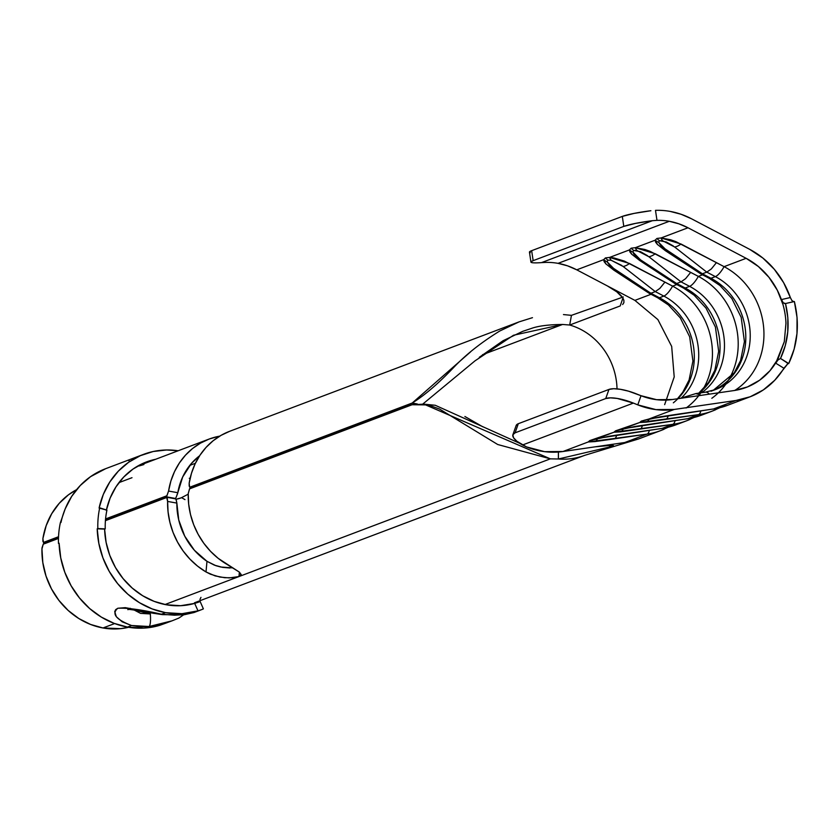 <?xml version="1.0" encoding="UTF-8"?>
<svg xmlns="http://www.w3.org/2000/svg" width="839" height="839" viewBox="0 0 839 839"><rect width="100%" height="100%" fill="white"/><g stroke="black" fill="none" stroke-linecap="round" stroke-linejoin="round"><path stroke-width="1.26" d="M670.193 211.418A81.121 73.066 -110.7 0 1 691.567 218.811L749.709 249.361L691.567 218.811L681.079 214.27L670.193 211.418A81.121 73.066 -110.7 0 0 655.49 210.348A81.121 73.066 -110.7 0 1 670.193 211.418M664.656 404.65L674.21 376.91L671.672 346.402L657.891 319.596L634.892 300.383L576.75 269.833L567.573 265.848L558.05 263.352A70.979 63.932 69.3 0 0 545.738 262.408L541.512 262.617L652.375 220.699L656.979 220.353A70.979 63.932 -110.7 0 1 669.291 221.297L558.05 263.352A70.979 63.932 69.3 0 0 545.738 262.408L541.512 262.617A25.348 2.569 -8.5 0 1 530.94 262.093A25.348 2.569 -8.5 0 1 533.153 260.656L623.797 226.394L635.553 223.384L652.375 220.699L541.512 262.617M479.289 357.299L503.085 340.718L522.666 331.363L531.045 328.552C537.988 325.983 548.496 324.62 562.57 324.462L482.551 354.708L562.57 324.462L569.691 325.029A63.879 57.545 -110.7 0 1 595.91 340.34A63.879 57.545 -110.7 0 1 612.323 365.259A63.879 57.545 -110.7 0 1 617.022 388.866A63.879 57.545 -110.7 0 0 612.323 365.259M189.803 465.393L195.382 463.275L189.803 465.393M190.034 478.712L189.268 478.282L190.034 478.712M184.989 499.614L181.612 497.684L184.989 499.614M232.98 567.919L220.762 567.017L215.938 565.706L206.981 561.312A63.879 57.545 -110.7 0 1 176.861 503.096L176.085 499.236M199.609 455.776L191.355 463.506L182.682 476.982L177.805 492.713A63.879 57.545 -110.7 0 1 199.598 455.776M177.805 492.713L168.566 491.056L166.825 495.912L105.567 518.953L166.94 495.744L168.566 491.056L177.805 492.713L176.054 497.558A5.065 1.94 -79.8 0 1 175.099 498.397L165.881 496.74L175.099 498.397A5.065 1.94 -79.8 0 0 176.043 497.569L177.711 493.238M42.034 547.815L41.95 548.937A74.021 66.669 69.3 0 0 102.998 627.971L114.66 623.566L102.998 627.971A74.021 66.669 69.3 0 0 128.619 627.278L120.617 628.652L102.998 627.971L90.581 624.447L78.814 618.532L68.137 610.414L58.898 600.388L51.441 588.81L46.019 576.068L42.82 562.623L41.95 548.937L43.24 544.186L42.034 547.815M166.783 497.475L105.42 520.673L166.688 497.391L105.431 520.547L166.688 497.391L167.611 501.428L167.297 498.492M58.478 538.428L43.24 544.186L58.478 538.428M194.48 602.78L584.846 455.283A74.021 66.669 -110.7 0 1 558.375 458.996L550.342 458.849L238.968 576.561L550.342 458.849L497.705 444.502L439.594 409.086L428.425 404.922L412.075 404.744L189.499 488.885L188.219 493.636A74.021 66.669 69.3 0 0 226.614 564.154L239.44 572.156L241.16 574.705L238.968 576.561L165.021 604.52L238.968 576.561L229.225 577.914L219.986 577.075L210.4 574.18L206.006 571.946A74.021 66.669 -110.7 0 1 167.611 501.428L176.861 503.096L178.759 520.054L184.748 536.163L194.386 550.258L206.981 561.312L206.006 571.946L197.574 566.126L189.918 559.11L183.196 551.055L177.553 542.12L173.086 532.482L169.908 522.351L168.073 511.926L167.611 501.428L176.861 503.096L175.917 499.058A5.065 1.94 -79.8 0 0 175.508 498.848A5.065 1.94 -79.8 0 0 175.057 498.901M118.939 482.635L132.006 477.695M422.825 404.041L475.01 360.843L513.489 335.254L562.57 324.462L569.691 325.029L571.443 315.349L563.472 314.573L571.443 315.349L623.293 296.954L571.443 315.349L569.691 325.029L620.22 305.931L622.905 298.097L620.22 305.931L569.691 325.029A63.879 57.545 -110.7 0 1 595.91 340.34M209.058 439.08A74.021 66.669 -110.7 0 0 168.566 491.056L170.873 481.051L174.522 471.623L179.42 462.939L185.461 455.199L192.53 448.54L200.479 443.128L209.142 439.049L218.35 436.406L219.724 436.133L218.287 437.035L218.35 436.406A74.021 66.669 -110.7 0 0 209.058 439.08L137.774 466.033M43.397 542.455L58.541 536.729L43.481 542.539L58.531 536.855L43.481 542.539L42.894 538.565L42.915 541.449M76.59 489.661A74.021 66.669 69.3 0 0 42.894 538.565L46.187 525.623L51.693 513.751L59.223 503.337L68.515 494.769L76.59 489.661M785.503 303.54L784.329 303.529L785.503 303.54L787.831 317.624L787.748 331.866L785.304 345.563L780.511 358.463L788.062 363.434L783.909 368.248L775.75 363.182L777.994 359.983L780.511 358.463L788.733 363.539L794.166 349.066L796.977 333.523L797.05 317.562L794.376 301.537L785.503 303.54L794.376 301.537C799.724 323.508 797.837 344.179 788.733 363.539L787.36 363.937L788.733 363.539L780.973 358.756L788.062 363.434L774.712 380.287L763.333 389.915L750.244 396.742L735.96 400.476L674.22 409.453L655.899 409.61L637.787 404.87L641.017 395.714L656.612 399.689L672.364 399.521L734.104 390.544L747.476 386.926L759.61 380.224L769.95 370.744L777.994 358.945L775.75 363.182L777.994 359.983L780.511 358.463C788.503 341.295 790.17 322.984 785.503 303.54L783.207 302.774L781.539 299.554L782.955 304.452A70.979 63.932 -110.7 0 1 785.954 323.34L784.287 341.725L775.75 363.182L783.909 368.248A81.121 73.066 -110.7 0 1 749.825 396.899A81.121 73.066 -110.7 0 1 735.96 400.476L713.643 408.918A81.121 73.066 69.3 0 0 727.507 405.331L749.825 396.899M793.694 301.652L791.911 300.551L790.338 297.541L781.539 299.554L790.338 297.541L783.605 282.628L774.313 269.277L762.861 258.045L749.709 249.361A81.121 73.066 -110.7 0 1 790.338 297.541L791.911 300.551L793.694 301.652L789.95 302.533M470.616 351.835L412.232 403.003L417.403 404.01L411.802 403.286A253.504 96.925 100.2 0 1 405.247 406.244L190.6 487.396A5.065 1.94 100.2 0 1 190.149 487.449A5.065 1.94 100.2 0 1 189.75 487.239L411.802 403.286A253.504 96.925 100.2 0 1 405.247 406.244L190.6 487.396A5.065 1.94 100.2 0 1 189.75 487.239L412.232 403.003C424.712 395.305 438.661 383.318 454.088 367.052C466.085 354.425 481.303 342.417 499.75 331.017L519.079 321.872L532.471 317.677M519.079 321.872L229.655 431.298A74.021 66.669 69.3 0 0 189.163 483.264L189.184 486.148M482.75 426.778L464.9 416.501M519.792 443.349L435.252 405.279L423.842 404.136L411.666 404.776A253.504 96.925 100.2 0 0 405.206 406.737L190.558 487.889L405.206 406.737A253.504 96.925 100.2 0 1 411.666 404.776L189.614 488.728A5.065 1.94 100.2 0 1 190.558 487.889A5.065 1.94 100.2 0 0 189.614 488.728L412.075 404.744L189.614 488.728L188.219 493.636L188.67 504.134L190.505 514.559L193.683 524.69L198.151 534.328L203.804 543.263L210.526 551.328L218.182 558.334L239.472 572.188M190.6 487.396L191.46 487.553L190.6 487.396M166.279 497.191A5.065 1.94 100.2 0 0 165.839 497.233L105.462 520.065L165.839 497.233A5.065 1.94 100.2 0 1 166.688 497.391A5.065 1.94 100.2 0 0 166.279 497.191L175.508 498.848A5.065 1.94 -79.8 0 1 175.907 499.048L175.907 499.048M58.489 537.82L44.289 543.19L58.489 537.82M58.478 538.302L43.345 544.018A5.065 1.94 100.2 0 1 44.289 543.19A5.065 1.94 100.2 0 0 43.345 544.018L58.478 538.302M165.881 496.74L105.504 519.572L165.881 496.74A5.065 1.94 100.2 0 0 166.825 495.912A5.065 1.94 100.2 0 1 165.881 496.74M43.89 542.739A5.065 1.94 100.2 0 0 44.331 542.697L58.51 537.338L44.331 542.697A5.065 1.94 100.2 0 1 43.481 542.539A5.065 1.94 100.2 0 0 43.89 542.739L44.96 542.938M639.287 438.692L660.901 430.512A81.121 73.066 -110.7 0 1 647.037 434.099L624.719 442.531L562.979 451.508L544.647 451.665L526.535 446.925A81.121 73.066 69.3 0 0 562.979 451.508L588.191 441.975L589.796 440.59L613.938 432.242L672.784 424.356L662.139 428.383A81.121 73.066 69.3 0 0 676.003 424.807L686.659 420.779A81.121 73.066 -110.7 0 1 672.784 424.356L662.139 428.383L599.77 437.937M703.124 389.128A70.979 63.932 69.3 0 0 672.595 286.13L676.79 284.547L672.595 286.13L624.426 261.118L614.001 257.951L609.575 257.426L629.428 249.917L629.879 251.952L631.861 254.395M713.244 390.345A62.107 55.94 69.3 0 0 745.798 336.019A62.107 55.94 69.3 0 0 710.937 278.286L715.352 276.618A15.207 4.635 -62.3 0 0 724.099 266.655L675.919 241.653L670.602 239.755L661.08 237.951L688.001 227.768L746.144 258.318L724.099 266.655A70.979 63.932 69.3 0 1 763.668 327.64A70.979 63.932 69.3 0 1 734.796 390.439A70.979 63.932 69.3 0 0 763.668 327.64A70.979 63.932 69.3 0 0 724.099 266.655L746.144 258.318A70.979 63.932 -110.7 0 1 782.955 304.452A70.979 63.932 -110.7 0 1 785.954 323.34L784.287 341.725L777.994 358.945A70.979 63.932 -110.7 0 1 746.238 387.408A70.979 63.932 -110.7 0 1 734.104 390.544L672.364 399.521A70.979 63.932 -110.7 0 1 641.017 395.714L628.401 391.131L620.451 389.317L613.708 388.719L608.957 389.432L605.727 398.556L610.477 397.854L617.221 398.441L633.382 403.087L522.519 444.995L526.535 446.925L516.824 441.22L513.489 437.664L512.881 434.749L515.083 432.83L605.727 398.556L515.083 432.83L518.313 423.705L608.957 389.432L518.313 423.705L516.111 425.625M679.254 423.475A81.121 73.066 -110.7 0 1 662.139 428.383L597.504 438.451L613.938 432.242L615.543 430.858L639.696 422.51L641.3 421.115L649.008 418.986L674.22 409.453L735.96 400.476L713.643 408.918L651.274 418.472M728.881 379.385A70.979 63.932 69.3 0 0 698.352 276.388L702.537 274.804L698.352 276.388L650.173 251.385L644.855 249.487L635.322 247.683L655.175 240.185L655.637 242.219L657.608 244.663M705.001 413.742A81.121 73.066 -110.7 0 1 687.886 418.651L623.262 428.719L639.696 422.51L698.541 414.623L687.886 418.651A81.121 73.066 69.3 0 0 701.761 415.074L712.405 411.047A81.121 73.066 -110.7 0 1 698.541 414.623L687.886 418.651L625.516 428.205M730.759 404.01A81.121 73.066 -110.7 0 1 713.643 408.918L649.008 418.986L674.22 409.453A81.121 73.066 -110.7 0 1 637.787 404.87L633.382 403.087L522.519 444.995A25.348 7.53 19.5 0 1 512.891 434.707A25.348 7.53 19.5 0 1 515.083 432.83L518.313 423.705A25.348 7.53 -160.5 0 0 516.121 425.583L512.891 434.707M634.892 300.383L651.033 294.279L634.892 300.383L607.258 285.858L616.812 291.846L622.674 297.73L623.891 300.362L623.891 302.659L622.653 304.536M623.524 299.292L622.674 297.73C620.336 294.122 615.197 290.168 607.258 285.858L576.75 269.833L603.681 259.65L604.132 261.684L606.115 264.138M558.05 263.352L669.291 221.297A70.979 63.932 -110.7 0 1 688.001 227.768L661.08 237.951L656.927 238.454L655.175 240.185L635.322 247.683L631.18 248.187L629.428 249.917L609.575 257.426L605.422 257.919L603.681 259.65L576.75 269.833A70.979 63.932 69.3 0 0 558.05 263.352M531.811 262.607L531.014 261.841L533.153 260.656L531.653 250.683L622.307 216.41L623.797 226.394L533.153 260.656L531.653 250.683L529.524 251.857L530.321 252.633M783.207 302.774L781.539 299.554L782.955 304.452L777.281 290.168L768.975 277.342L758.435 266.561L746.144 258.318L688.001 227.768L678.824 223.793L669.291 221.297A70.979 63.932 69.3 0 0 656.979 220.353L652.375 220.699A25.348 2.569 -8.5 0 0 623.797 226.394L622.307 216.41A25.348 2.569 171.5 0 1 650.886 210.725L634.064 213.41L622.307 216.41L531.653 250.683A25.348 2.569 171.5 0 0 529.451 252.12L530.94 262.093M584.804 455.304L638.594 438.954L624.719 442.531L562.979 451.508L588.191 441.975L647.037 434.099L624.719 442.531L638.836 438.86M656.979 220.353L655.49 210.348L656.979 220.353M624.342 428.509L618.511 429.988M618.123 430.365L618.049 430.386A10.141 9.974 107.2 0 1 613.938 432.242A10.141 9.974 -72.8 0 0 618.049 430.386M687.089 418.766A10.141 4.321 -98.3 0 0 687.498 418.755A10.141 4.321 -98.3 0 0 687.886 418.651A10.141 4.321 81.7 0 1 687.477 418.755M654.42 423.517A10.141 4.321 -98.3 0 0 654.808 423.506A10.141 4.321 -98.3 0 0 655.217 423.401A10.141 4.321 81.7 0 1 654.819 423.506L687.498 418.755L701.761 415.074M623.262 428.719A10.141 5.086 76.6 0 0 623.755 428.656A10.141 5.086 -103.4 0 1 623.262 428.719L615.543 430.858L613.938 432.242L620.619 431.854A10.141 5.265 -97.6 0 0 623.293 428.844A10.141 5.265 82.4 0 1 620.619 431.854L640.115 429.107A10.141 4.321 -98.3 0 0 642.443 425.331A10.141 4.321 81.7 0 1 640.115 429.107L672.784 424.356A10.141 4.321 -98.3 0 0 675.112 420.549A10.141 4.321 81.7 0 1 672.784 424.356A81.121 73.066 69.3 0 0 689.91 419.448M634.347 426.537A10.141 3.325 -98.9 0 0 634.641 426.527L654.819 423.506M675.091 283.655L683.47 288.05A15.207 4.635 -62.3 0 0 685.18 288.029L676.633 283.53L681.048 281.862L689.606 286.351L685.18 288.029A62.107 55.94 69.3 0 1 699.086 393.082A62.107 55.94 69.3 0 0 685.18 288.029L689.606 286.351A62.107 55.94 -110.7 0 1 724.036 337.802A62.107 55.94 -110.7 0 1 701.865 392.673M648.809 256.692A15.207 6.408 -50.2 0 0 655.259 253.745L635.322 247.683A15.207 9.46 102.6 0 0 636.937 250.525L648.809 256.692L681.027 281.873L685.61 278.653L690.686 272.371L655.259 253.745A15.207 6.408 129.8 0 1 648.809 256.692L681.027 281.873L676.654 283.519L638.72 258.664L633.802 254.018L632.879 252.067L633.676 250.421L640.535 251.71L647.614 255.748M711.818 398.294A70.979 63.932 69.3 0 0 737.743 335.548A70.979 63.932 69.3 0 0 698.352 276.388L690.686 272.371L685.61 278.653L681.048 281.862L689.606 286.351A15.207 4.635 -62.3 0 0 698.352 276.388A15.207 4.635 117.7 0 1 689.606 286.351A62.107 55.94 -110.7 0 1 702.4 392.274M633.676 250.421L636.937 250.525A15.207 9.46 -77.4 0 1 635.322 247.683L631.18 248.187A15.207 13.697 69.3 0 0 633.676 250.421A15.207 13.697 -110.7 0 1 631.18 248.187L629.428 249.917A15.207 13.676 -10.2 0 0 632.879 252.067L633.676 250.421M683.439 288.039A15.207 4.635 117.7 0 0 685.18 288.029L674.504 282.858L676.633 283.53L640.493 259.838A15.207 1.321 121.7 0 1 639.591 260.415A15.207 1.321 -58.3 0 0 640.493 259.838L632.879 252.067A15.207 13.676 169.8 0 1 629.428 249.917L631.819 254.364M631.494 254.028L639.591 260.415A15.207 1.321 121.7 0 1 639.601 259.671M598.595 438.252L592.754 439.72M592.365 440.097L592.292 440.118A10.141 9.974 107.2 0 1 588.191 441.975A10.141 9.974 -72.8 0 0 592.292 440.118M650.089 418.776L644.258 420.245M643.87 420.622L643.796 420.643A10.141 9.974 107.2 0 1 639.696 422.51A10.141 9.974 -72.8 0 0 643.796 420.643M712.835 409.033A10.141 4.321 -98.3 0 0 713.244 409.023L727.507 405.331M680.167 413.784A10.141 4.321 -98.3 0 0 680.565 413.774L713.244 409.023M649.008 418.986A10.141 5.086 76.6 0 0 649.501 418.913A10.141 5.086 -103.4 0 1 649.008 418.986L641.3 421.115L639.696 422.51L646.376 422.122A10.141 5.265 -97.6 0 0 649.04 419.101A10.141 5.265 82.4 0 1 646.376 422.122L665.872 419.374A10.141 4.321 -98.3 0 0 668.19 415.599A10.141 4.321 81.7 0 1 665.872 419.374L698.541 414.623A10.141 4.321 -98.3 0 0 700.869 410.816A10.141 4.321 81.7 0 1 698.541 414.623A81.121 73.066 69.3 0 0 715.657 409.715M660.104 416.794A10.141 3.325 -98.9 0 0 660.398 416.794L680.576 413.763M628.663 433.249A10.141 4.321 -98.3 0 0 629.061 433.239A10.141 4.321 -98.3 0 0 629.47 433.134A10.141 4.321 81.7 0 1 629.072 433.239L661.74 428.488A10.141 4.321 -98.3 0 0 662.139 428.383M661.342 428.498A10.141 4.321 -98.3 0 0 661.74 428.488L676.003 424.807M597.504 438.451A10.141 5.086 76.6 0 0 598.008 438.388A10.141 5.086 -103.4 0 1 597.504 438.451L589.796 440.59L588.191 441.975L594.872 441.587A10.141 5.265 -97.6 0 0 597.546 438.577A10.141 5.265 82.4 0 1 594.872 441.587L614.368 438.849A10.141 4.321 -98.3 0 0 616.686 435.074A10.141 4.321 81.7 0 1 614.368 438.849L647.037 434.099A10.141 4.321 -98.3 0 0 649.365 430.292A10.141 4.321 81.7 0 1 647.037 434.099A81.121 73.066 69.3 0 0 664.152 429.19M608.6 436.27A10.141 3.325 -98.9 0 0 608.894 436.259L629.072 433.239M717.932 388.551A62.107 55.94 -110.7 0 0 750.213 334.195A62.107 55.94 -110.7 0 0 715.352 276.618A15.207 4.635 117.7 0 0 724.099 266.655L716.443 262.628L711.357 268.92L706.805 272.119L711.357 268.92L716.443 262.628L681.006 244.013A15.207 6.408 129.8 0 1 674.566 246.949L706.774 272.13L715.352 276.618L710.937 278.286L702.379 273.797L706.805 272.119L715.352 276.618A62.107 55.94 -110.7 0 1 750.234 335.663A62.107 55.94 -110.7 0 1 715.447 389.569L711.021 391.236M674.566 246.949A15.207 6.408 -50.2 0 0 681.006 244.013L661.08 237.951A15.207 9.46 102.6 0 0 662.684 240.793L674.566 246.949L706.774 272.13L702.411 273.787L661.541 246.53L658.625 242.324L659.433 240.688L666.281 241.978L673.36 246.005M686.071 408.027A70.979 63.932 69.3 0 0 711.986 345.28A70.979 63.932 69.3 0 0 672.595 286.13A15.207 4.635 117.7 0 1 663.848 296.083A62.107 55.94 -110.7 0 1 681.289 398.043A62.107 55.94 -110.7 0 0 663.848 296.083L659.433 297.761L663.848 296.083A15.207 4.635 -62.3 0 0 672.595 286.13L629.502 263.488A15.207 6.408 129.8 0 1 623.062 266.424L655.269 291.605L663.848 296.083L655.301 291.594L659.853 288.385L664.939 282.103L659.853 288.385L655.301 291.594L650.907 293.251L655.269 291.605L623.062 266.424A15.207 6.408 -50.2 0 0 629.502 263.488L609.575 257.426A15.207 9.46 102.6 0 0 611.18 260.268L621.856 265.481M677.87 398.724A62.107 55.94 69.3 0 0 659.433 297.761L650.875 293.262L610.037 266.005L607.132 261.799L607.929 260.153L611.18 260.268L623.062 266.424M659.433 240.688L662.684 240.793A15.207 9.46 -77.4 0 1 661.08 237.951L656.927 238.454A15.207 13.697 69.3 0 0 659.433 240.688A15.207 13.697 -110.7 0 1 656.927 238.454L655.175 240.185A15.207 13.676 -10.2 0 0 658.625 242.324L659.433 240.688M704.823 392.316A15.207 6.481 81.7 0 1 705.442 392.159A15.207 6.481 81.7 0 1 709.322 394.152A15.207 6.481 -98.3 0 0 705.421 392.159L715.447 389.569M699.904 394.676L695.741 393.627L699.904 394.676M680.135 398.389L695.898 393.575L705.421 392.159M713.507 390.219A62.107 55.94 69.3 0 0 745.787 335.862A62.107 55.94 69.3 0 0 710.937 278.286A15.207 4.635 117.7 0 1 709.217 278.317A15.207 4.635 -62.3 0 0 710.937 278.286L700.25 273.115L702.379 273.797L666.239 250.095A15.207 1.321 121.7 0 1 665.337 250.672A15.207 1.321 -58.3 0 0 666.239 250.095L658.625 242.324A15.207 13.676 169.8 0 1 655.175 240.185L657.577 244.631M695.898 393.575L680.177 398.389M657.241 244.296L665.337 250.672A15.207 1.321 121.7 0 1 665.348 249.938M700.848 273.923L709.217 278.317L719.904 285.48L731.807 298.432L741.183 317.352L744.424 341.599L740.585 360.56L734.261 372.778L713.213 390.355M607.929 260.153L611.18 260.268A15.207 9.46 -77.4 0 1 609.575 257.426L605.422 257.919A15.207 13.697 69.3 0 0 607.929 260.153A15.207 13.697 -110.7 0 1 605.422 257.919L603.681 259.65A15.207 13.676 -10.2 0 0 607.132 261.799L607.929 260.153M673.339 402.814A62.107 55.94 69.3 0 0 659.433 297.761A15.207 4.635 117.7 0 1 657.713 297.793A15.207 4.635 -62.3 0 0 659.433 297.761L648.757 292.591L650.907 293.251L614.735 269.571A15.207 1.321 121.7 0 1 613.833 270.148A15.207 1.321 -58.3 0 0 614.735 269.571L607.132 261.799A15.207 13.676 169.8 0 1 603.681 259.65L606.073 264.096M605.737 263.771L613.833 270.148A15.207 1.321 121.7 0 1 613.844 269.403M649.344 293.388L657.713 297.793L668.41 304.956L680.303 317.908L689.679 336.817L692.92 361.074L689.081 380.036L682.757 392.243L677.451 398.777M612.113 446.306L609.638 446.988L613.445 445.572L611.82 445.236L595.103 446.841L609.166 445.299L613.33 445.761M423.842 404.136L550.342 458.849L558.375 458.996L558.396 452.022L558.375 458.996L609.638 446.988L558.375 458.996A74.021 66.669 69.3 0 0 584.668 455.346M609.638 446.988L609.408 445.289L609.638 446.988M605.727 398.556A25.348 7.53 19.5 0 1 633.382 403.087L637.787 404.87L641.017 395.714L636.612 393.963A25.348 7.53 -160.5 0 0 608.957 389.432L605.727 398.556M199.955 599.445L200.961 597.389M143.899 464.544L139.19 465.939M189.656 487.155L189.163 483.264L191.481 473.269L195.12 463.831L200.018 455.147L206.058 447.407L213.127 440.758L221.077 435.336L229.739 431.267M241.139 574.306L238.968 576.561L239.377 572.104L238.968 576.561L233.179 577.725L224.747 577.725L215.13 575.9L206.006 571.946L206.981 561.312L214.406 565.15L222.534 567.363L229.97 568.003M162.881 614.4A13.183 2.37 96.4 0 1 162.347 614.609A13.183 2.37 -83.6 0 0 162.881 614.4L161.445 614.221C141.906 609.733 127.371 607.74 117.827 608.254C111.335 613.77 115.908 619.518 131.566 625.516L149.069 626.513A13.183 2.832 -95.7 0 0 150.317 613.949L134.03 609.963L140.574 613.372L150.317 613.949A13.183 2.832 84.3 0 1 149.069 626.513L139.914 626.723L131.566 625.516L122.232 621.846L116.327 616.728L114.712 611.631L115.688 609.628L117.827 608.254L125.284 607.656L161.445 614.221L165.566 612.669A82.893 74.671 -110.7 0 1 97.209 528.801L97.827 528.57A82.893 74.671 -110.7 0 1 99.715 507.826L99.096 508.056A82.893 74.671 -110.7 0 1 143.595 454.35A82.893 74.671 -110.7 0 1 178.172 450.763L166.636 449.977L153.201 451.508L140.407 455.65L128.671 462.247L118.362 471.109L109.825 481.943L103.333 494.391L99.096 508.056L106.941 510.154L99.715 507.826A82.893 74.671 69.3 0 0 97.827 528.57L105.232 528.874A74.786 67.361 -110.7 0 1 106.941 510.154A74.786 67.361 -110.7 0 0 105.232 528.874L97.827 528.57L105.232 528.874L104.613 529.105L106.113 542.393L109.762 555.334L115.467 567.521L123.039 578.543L132.216 588.066L142.714 595.763L154.198 601.385L166.279 604.762A74.786 67.361 -110.7 0 1 104.613 529.105L97.209 528.801L98.866 543.525L102.914 557.872L109.238 571.38L117.628 583.608L127.801 594.159L139.442 602.685L152.163 608.925L165.566 612.669L161.445 614.221L174.512 615.197L184.507 614.683L194.061 612.512L183.384 614.903L162.367 614.62C145.095 612.155 126.416 608.285 127.916 609.691L130.234 608.296M130.024 461.324L128.661 460.58M188.209 494.192L181.172 497.852L176.085 499.226A33.466 30.141 69.3 0 0 181.172 497.852L176.148 499.32M194.679 603.388A74.786 67.361 -110.7 0 1 166.279 604.762L180.658 605.706L194.679 603.388L198.004 610.865A82.893 74.671 -110.7 0 1 165.566 612.669L182 613.687L198.004 610.865L201.024 609.869L198.004 610.865L194.679 603.388L197.71 602.444L194.679 603.388M199.147 601.762L195.34 603.199L198.717 602.077M199.598 601.72L197.71 602.444L199.598 601.72M142.945 464.082L139.274 465.205M106.406 509.986A74.786 67.361 -110.7 0 1 146.468 461.932A74.786 67.361 -110.7 0 1 155.697 459.258L143.595 463.107L133.002 469.064L123.7 477.055L116.002 486.83L110.14 498.062L106.322 510.385M143.595 454.35L105.483 468.749A82.893 74.671 69.3 0 0 60.985 522.466L60.366 522.697A82.893 74.671 69.3 0 0 58.478 543.452L59.097 543.211A82.893 74.671 69.3 0 0 127.455 627.079L131.566 625.516L127.455 627.079A82.893 74.671 69.3 0 0 159.892 625.275L171.901 620.891M164.507 623.387L156.799 625.338M167.192 622.643L159.892 625.275L143.888 628.096L127.455 627.079L114.052 623.335L101.33 617.095L89.689 608.569L79.516 598.018L71.126 585.79L64.802 572.282L60.754 557.935L59.097 543.211L58.478 543.452A82.893 74.671 -110.7 0 1 60.366 522.697L65.222 508.801L71.714 496.352L80.25 485.519L90.56 476.657L105.714 468.665M154.407 613.319L153.841 613.424M202.891 609.135L201.024 609.869L203.384 608.862L202.891 609.135L203.384 608.862L200.112 601.458M194.061 612.512L201.024 609.869M149.069 626.513L172.016 620.839L178.833 618.091L183.657 614.798M139.368 465.152L143.133 464.009M178.833 618.091L183.552 614.882M59.108 543.473L58.478 543.452L59.108 543.473M617.399 430.449L634.651 426.527M694.031 417.476L686.659 420.779M639.591 260.415L674.996 283.592M683.47 288.05L694.157 295.213L706.05 308.165L715.426 327.084L718.666 351.342L714.828 370.303L708.504 382.511L698.814 393.113M643.398 420.633L660.398 416.794M719.789 407.744L712.405 411.047M591.642 440.181L608.894 436.259M668.284 427.208L660.901 430.512M665.337 250.672L700.743 273.86M613.833 270.148L649.25 293.335M190.149 487.449L191.229 487.637"/></g></svg>

